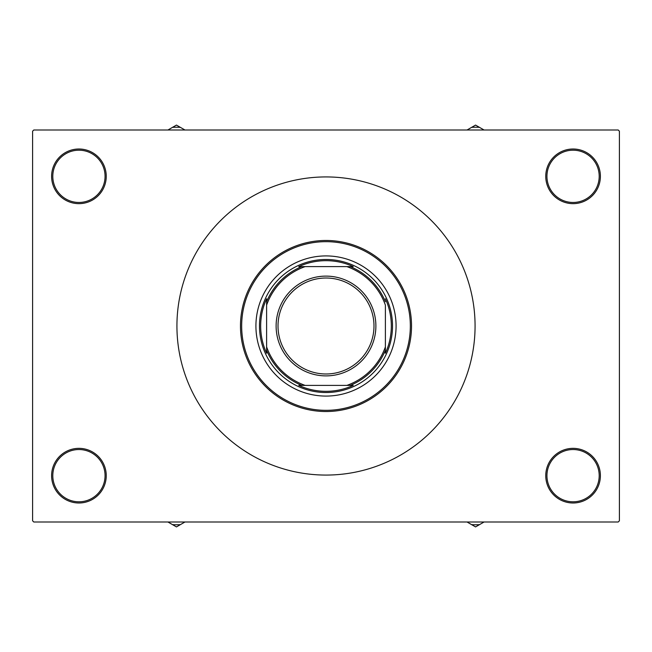 <?xml version="1.0" encoding="UTF-8"?>
<svg xmlns="http://www.w3.org/2000/svg" width="652" height="652" viewBox="0 0 652 652"><rect width="100%" height="100%" fill="white"/><g stroke="black" fill="none" stroke-linecap="round" stroke-linejoin="round"><path stroke-width="0.98" d="M545.757 475.667A27.319 27.319 0 0 1 573.075 448.348A27.319 27.319 0 0 1 600.394 475.667A27.319 27.319 0 0 1 573.075 502.994A27.319 27.319 0 0 1 545.757 475.667M599.204 475.667A26.129 26.129 0 0 0 573.075 449.538A26.129 26.129 0 0 0 546.938 475.667A26.129 26.129 0 0 0 573.075 501.804A26.129 26.129 0 0 0 599.204 475.667M51.606 475.667A27.319 27.319 0 0 1 78.925 448.348A27.319 27.319 0 0 1 106.243 475.667A27.319 27.319 0 0 1 78.925 502.994A27.319 27.319 0 0 1 51.606 475.667M105.062 475.667A26.129 26.129 0 0 0 78.925 449.538A26.129 26.129 0 0 0 52.796 475.667A26.129 26.129 0 0 0 78.925 501.804A26.129 26.129 0 0 0 105.062 475.667M51.606 176.333A27.319 27.319 0 0 1 78.925 149.006A27.319 27.319 0 0 1 106.243 176.333A27.319 27.319 0 0 1 78.925 203.652A27.319 27.319 0 0 1 51.606 176.333M105.062 176.333A26.129 26.129 0 0 0 78.925 150.196A26.129 26.129 0 0 0 52.796 176.333A26.129 26.129 0 0 0 78.925 202.462A26.129 26.129 0 0 0 105.062 176.333M545.757 176.333A27.319 27.319 0 0 1 573.075 149.006A27.319 27.319 0 0 1 600.394 176.333A27.319 27.319 0 0 1 573.075 203.652A27.319 27.319 0 0 1 545.757 176.333M599.204 176.333A26.129 26.129 0 0 0 573.075 150.196A26.129 26.129 0 0 0 546.938 176.333A26.129 26.129 0 0 0 573.075 202.462A26.129 26.129 0 0 0 599.204 176.333M618.21 521.999L33.79 521.999L32.6 520.809L32.6 131.191L33.79 130.001L618.21 130.001L619.4 131.191L619.4 520.809L618.21 521.999M255.918 326A70.082 70.082 0 0 0 326 396.082A70.082 70.082 0 0 0 396.082 326A70.082 70.082 0 0 0 326 255.918A70.082 70.082 0 0 0 255.918 326M410.336 326A84.336 84.336 0 0 0 326 241.664A84.336 84.336 0 0 0 241.664 326A84.336 84.336 0 0 0 326 410.336A84.336 84.336 0 0 0 410.336 326M240.474 326A85.526 85.526 0 0 1 326 240.474A85.526 85.526 0 0 1 411.526 326A85.526 85.526 0 0 1 326 411.526A85.526 85.526 0 0 1 240.474 326M475.072 326A149.072 149.072 0 0 0 326 176.928A149.072 149.072 0 0 0 176.928 326A149.072 149.072 0 0 0 326 475.072A149.072 149.072 0 0 0 475.072 326M467.036 521.999L475.552 526.914L484.069 521.999M471.583 524.624A49.234 49.234 0 0 0 479.513 524.624M353.221 266.611L346.88 266.611L353.221 266.611A65.33 65.33 0 0 0 298.779 266.611L305.12 266.611L298.779 266.611M326 392.52A66.52 66.52 0 0 1 259.48 326A66.52 66.52 0 0 1 326 259.48A66.52 66.52 0 0 1 392.52 326A66.52 66.52 0 0 1 326 392.52M298.779 385.389L305.12 385.389L298.779 385.389A65.33 65.33 0 0 0 353.221 385.389L346.88 385.389L353.221 385.389M266.611 353.221L266.611 346.88L266.611 353.221A65.33 65.33 0 0 1 266.611 298.779L266.611 346.88A62.959 62.959 0 0 0 305.12 385.389L346.88 385.389A62.959 62.959 0 0 0 385.389 346.88L385.389 305.12A62.959 62.959 0 0 0 346.88 266.611L305.12 266.611A62.959 62.959 0 0 0 266.611 305.12L266.611 298.779M385.389 353.221L385.389 346.88L385.389 353.221A65.33 65.33 0 0 0 385.389 298.779M301.77 385.389A64.141 64.141 0 0 1 266.611 350.23M350.23 266.611A64.141 64.141 0 0 1 385.389 301.77M385.389 350.23A64.141 64.141 0 0 1 350.23 385.389M266.611 301.77A64.141 64.141 0 0 1 301.77 266.611M278.013 326A47.987 47.987 0 0 0 326 373.987A47.987 47.987 0 0 0 373.987 326A47.987 47.987 0 0 0 326 278.013A47.987 47.987 0 0 0 278.013 326M375.886 326A49.886 49.886 0 0 1 326 375.886A49.886 49.886 0 0 1 276.114 326A49.886 49.886 0 0 1 326 276.114A49.886 49.886 0 0 1 375.886 326M167.931 521.999L172.487 524.624A49.234 49.234 0 0 0 180.417 524.624L184.964 521.999M172.487 524.624L176.447 526.914L180.417 524.624M484.069 130.001L479.513 127.376A49.234 49.234 0 0 0 471.583 127.376L467.036 130.001M479.513 127.376L475.552 125.086L471.583 127.376M184.964 130.001L176.447 125.086L167.931 130.001M180.417 127.376A49.234 49.234 0 0 0 172.487 127.376"/></g></svg>
